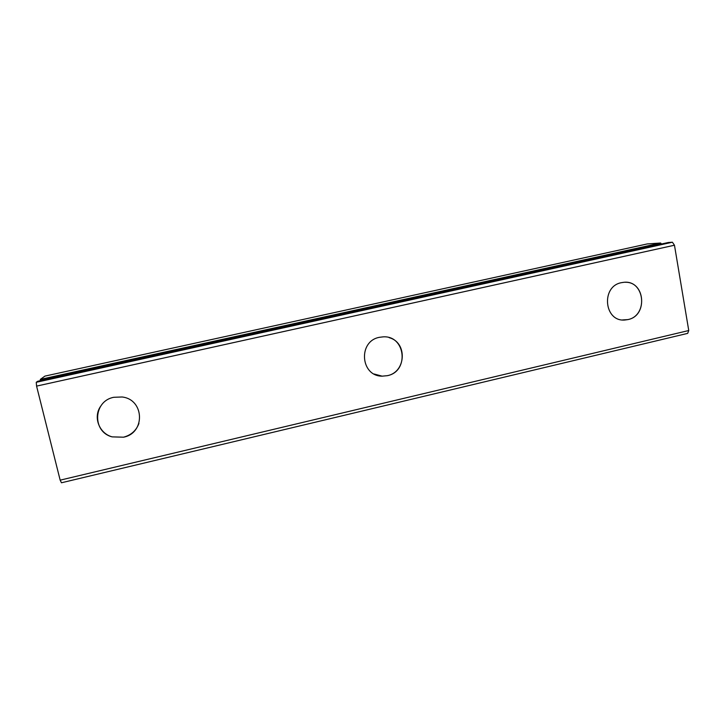 <?xml version="1.0" encoding="UTF-8"?>
<svg xmlns="http://www.w3.org/2000/svg" width="725" height="725" viewBox="0 0 725 725"><rect width="100%" height="100%" fill="white"/><g stroke="black" fill="none" stroke-linecap="round" stroke-linejoin="round"><path stroke-width="1.09" d="M138.946 423.373C136.291 430.541 131.134 435.154 123.495 437.193L112.157 436.867C99.216 433.441 92.972 417.256 100.53 406.426M113.852 397.282L122.135 396.992C144.502 399.439 145.553 433.133 123.495 437.202L112.148 436.876C91.912 431.937 93.181 400.934 113.852 397.282M389.18 337.678C407.667 342.417 406.145 372.251 387.322 375.677L382.111 376.157L374.2 374.018M379.42 337.315L383.163 336.853C405.674 335.331 409.462 371.581 387.331 375.686L382.129 376.166C360.407 376.266 357.851 341.14 379.42 337.315M625.294 282.27C645.495 281.672 647.733 315.964 627.832 319.598L622.412 319.952M621.397 282.678L623.654 282.333C644.761 279.614 648.721 315.737 627.859 319.598L624.723 320.024C604.07 321.855 600.808 286.339 621.397 282.678M661.372 244.035L660.656 243.02L647.235 243.935L44.923 376.112L40.31 379.402L40.419 380.688M37.655 381.296L668.35 242.494L37.646 381.296L36.25 382.292L36.576 386.108L60.166 480.158L61.444 482.778L687.681 333.373L688.75 330.518L674.467 245.222L672.401 242.222L668.332 242.503M660.656 243.02L40.31 379.402M672.401 242.222L36.25 382.292M674.467 245.222L36.576 386.108M688.75 330.518L60.166 480.158M661.218 243.645L40.337 380.226"/></g></svg>
